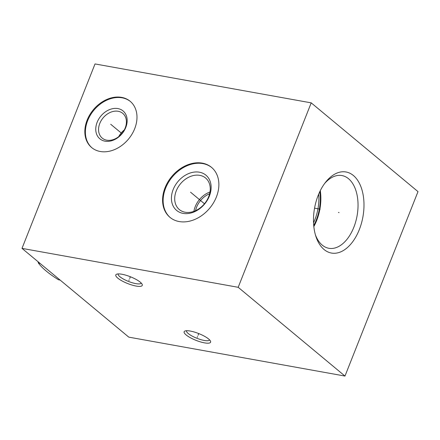 <?xml version="1.0" encoding="UTF-8"?>
<svg xmlns="http://www.w3.org/2000/svg" width="440" height="440" viewBox="0 0 440 440"><rect width="100%" height="100%" fill="white"/><g stroke="black" fill="none" stroke-linecap="round" stroke-linejoin="round"><path stroke-width="0.66" d="M311.212 102.861L238.189 287.304L22 248.38L95.024 63.938L311.212 102.861L418 191.62L344.977 376.063L128.788 337.139L22 248.38M121.622 97.378A30.107 22.891 129.7 0 1 130.152 101.277A30.107 22.891 129.7 0 1 132.038 134.085A30.107 22.891 129.7 0 1 100.199 151.481A30.107 22.891 129.7 0 1 91.668 147.576A30.107 22.891 129.7 0 1 89.782 114.769A30.107 22.891 129.7 0 1 121.622 97.378M202.29 163.141A32.5 24.712 129.7 0 1 211.503 167.354A32.5 24.712 129.7 0 1 213.538 202.769A32.5 24.712 129.7 0 1 179.168 221.551A32.5 24.712 129.7 0 1 169.956 217.338A32.5 24.712 129.7 0 1 167.921 181.924A32.5 24.712 129.7 0 1 202.29 163.141M238.189 287.304L344.977 376.063M318.164 195.421A41.19 24.569 -79.8 0 1 325.65 182.16A41.19 24.569 -79.8 0 1 357.247 179.729A41.19 24.569 -79.8 0 1 359.31 229.62A41.19 24.569 -79.8 0 1 315.887 236.407A41.19 24.569 -79.8 0 1 318.164 195.421M140.272 282.178A14.234 3.658 21.6 0 1 142.142 284.3A14.234 3.658 21.6 0 1 133.788 285.549A14.234 3.658 21.6 0 1 117.788 278.13A14.234 3.658 21.6 0 1 116.633 274.203A14.234 3.658 21.6 0 1 127.749 275.792A14.234 3.658 21.6 0 1 140.272 282.178M208.615 338.987A14.234 3.658 21.6 0 1 210.49 341.11A14.234 3.658 21.6 0 1 202.131 342.353A14.234 3.658 21.6 0 1 186.131 334.939A14.234 3.658 21.6 0 1 184.976 331.007A14.234 3.658 21.6 0 1 196.091 332.596A14.234 3.658 21.6 0 1 208.615 338.987M313.539 222.783A35.338 21.082 100.2 0 0 314.87 219.714A35.338 21.082 -79.8 0 0 318.703 194.112M319.847 191.576A36.058 21.505 -79.8 0 1 316.212 220.193A36.058 21.505 100.2 0 1 313.726 225.561M313.825 226.578A36.949 22.039 100.2 0 0 316.657 220.561A36.949 22.039 -79.8 0 0 320.298 190.657M315.398 234.806A36.949 22.039 100.2 0 0 328.84 248.281A36.949 22.039 100.2 0 0 353.843 227.255A36.949 22.039 -79.8 0 0 341.935 175.555A36.949 22.039 -79.8 0 0 324.638 183.491M124.306 129.932A16.077 12.227 -50.3 0 0 118.773 136.587M118.201 111.287A16.077 12.227 -50.3 0 0 101.2 120.577A16.077 12.227 -50.3 0 0 102.207 138.1A16.077 12.227 -50.3 0 0 106.761 140.184A16.077 12.227 129.7 0 0 123.767 130.889A16.077 12.227 129.7 0 0 122.76 113.366A16.077 12.227 129.7 0 0 118.201 111.287M117.909 108.587A18.134 13.789 129.7 0 1 125.78 127.463A18.134 13.789 129.7 0 1 105.006 141.174A18.134 13.789 -50.3 0 1 97.136 122.304A18.134 13.789 -50.3 0 1 117.909 108.587M130.427 101.508A30.107 22.891 129.7 0 0 122.166 97.829A30.107 22.891 -50.3 0 0 90.448 115.027A30.107 22.891 -50.3 0 0 91.944 147.802M195.553 210.683A19.228 14.619 129.7 0 1 209.644 193.738M209.996 192A20.526 15.609 -50.3 0 0 193.908 211.354M199.771 175.351A20.526 15.609 129.7 0 1 205.59 178.007A20.526 15.609 129.7 0 1 206.877 200.376A20.526 15.609 129.7 0 1 185.169 212.24A20.526 15.609 -50.3 0 1 179.35 209.578A20.526 15.609 -50.3 0 1 178.068 187.209A20.526 15.609 -50.3 0 1 199.771 175.351M199.43 172.205A22.919 17.43 -50.3 0 0 173.168 189.541A22.919 17.43 -50.3 0 0 183.123 213.395A22.919 17.43 129.7 0 0 209.38 196.059A22.919 17.43 129.7 0 0 199.43 172.205M211.772 167.58A32.5 24.712 129.7 0 0 202.84 163.597A32.5 24.712 -50.3 0 0 168.586 182.177A32.5 24.712 -50.3 0 0 170.231 217.564M141.207 283.036A12.386 3.179 21.6 0 1 141.202 283.052A12.386 3.179 21.6 0 1 132.341 282.777A12.386 3.179 21.6 0 1 119.906 276.733A12.386 3.179 21.6 0 1 118.173 273.933A12.386 3.179 21.6 0 1 118.179 273.922M209.55 339.845A12.386 3.179 21.6 0 1 209.545 339.861A12.386 3.179 21.6 0 1 200.684 339.587A12.386 3.179 21.6 0 1 188.249 333.542A12.386 3.179 21.6 0 1 186.516 330.743A12.386 3.179 21.6 0 1 186.522 330.726M60.132 280.077L58.46 279.774C48.829 273.702 42.163 268.158 38.467 263.153A43.379 25.872 -79.8 0 1 37.956 261.641M40.139 263.456L38.467 263.153M110.71 124.262L111.111 124.597M111.458 124.883L121.886 133.551M190.526 192.176L190.933 192.511L190.526 192.176M191.274 192.803L204.474 203.77M129.173 279.791L128.887 280.517M129.69 278.493L130.378 276.755M197.516 336.6L197.23 337.32M198.033 335.302L198.721 333.564M338.421 212.465L339.059 212.575L338.421 212.465M320.172 209.176L314.556 208.164"/></g></svg>
